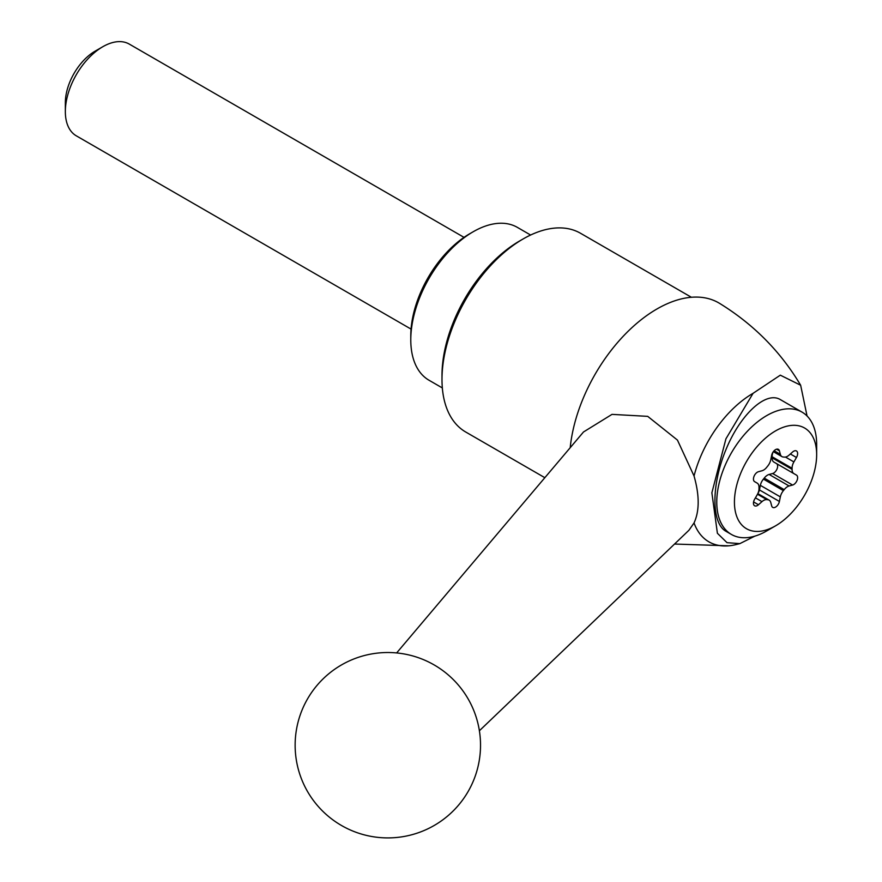 <?xml version="1.0" encoding="UTF-8"?>
<svg xmlns="http://www.w3.org/2000/svg" width="882" height="882" viewBox="0 0 882 882"><rect width="100%" height="100%" fill="white"/><g stroke="black" fill="none" stroke-linecap="round" stroke-linejoin="round"><path stroke-width="1.32" d="M802.025 412.115L780.228 399.535C765.808 390.88 740.329 414.408 725.908 449.721C711.267 484.902 711.267 523.136 725.908 531.262L731.399 534.437A70.626 40.77 -60 0 1 731.399 452.885A70.626 40.77 -60 0 1 802.025 412.115A70.626 40.77 -60 0 1 816.655 444.44L816.655 454.638A58.135 33.571 -60 0 1 775.543 525.837A58.135 33.571 -60 0 1 734.43 502.112A58.135 33.571 -60 0 1 775.543 430.901A58.135 33.571 -60 0 1 816.655 454.638M396.646 652.934L583.498 431.982L612.009 414.375L647.708 416.359L677.442 440.085L694.046 476.004A88.277 50.969 -60 0 1 753.074 393.317L725.941 438.806L711.873 492.784L717.397 533.268L727.022 542.662L739.844 543.632L754.794 536.157M753.074 393.317L780.316 375.17L800.647 385.236L807.052 415.995M739.844 543.632L736.702 544.403A88.277 50.969 -60 0 1 728.775 545.815A88.277 50.969 -60 0 1 694.046 522.938L688.908 530.291L479.389 730.759M570.202 447.703A123.59 71.354 -60 0 1 656.936 308.987A123.59 71.354 -60 0 1 719.558 303.353C753.625 324.322 780.647 351.609 800.647 385.236M544.844 477.691L465.762 432.037A114.759 66.26 -60 0 1 441.992 379.503A114.759 66.26 -60 0 1 523.136 238.945A114.759 66.26 -60 0 1 580.521 233.267L691.389 297.267M441.992 379.503L441.992 375.423A109.765 63.372 -60 0 1 519.608 240.984L523.136 238.945M442.334 387.937L429.071 380.274A88.277 50.969 -60 0 1 410.78 339.857A88.277 50.969 -60 0 1 473.204 231.745A88.277 50.969 -60 0 1 517.348 227.369L530.611 235.031M410.78 339.857L410.78 335.777A83.283 48.08 -60 0 1 469.676 233.785L473.204 231.745M411.056 329.096L76.315 135.839A52.964 30.583 -60 0 1 65.345 111.595A52.964 30.583 -60 0 1 102.797 46.724A52.964 30.583 -60 0 1 129.29 44.1L464.02 237.357M65.345 111.595L65.345 102.753A42.138 24.332 -60 0 1 95.146 51.145L102.797 46.724M694.046 522.938C699.547 511.009 699.547 495.364 694.046 476.004M766.712 530.942L775.543 525.837L766.712 530.942A70.626 40.77 -60 0 1 731.399 534.437M796.457 475.1L776.48 463.568A5.645 3.263 120 0 1 777.119 468.761A5.645 3.263 120 0 1 772.621 473.513L769.126 474.45L789.103 485.982L792.598 485.045A5.645 3.263 120 0 0 797.096 480.293A5.645 3.263 120 0 0 796.457 475.1L793.899 473.623A8.831 5.094 120 0 1 792.08 469.367A23.395 13.506 120 0 0 792.08 468.276A8.831 5.094 120 0 1 793.899 461.925L796.457 457.493A5.645 3.263 120 0 0 796.457 450.967A5.645 3.263 120 0 0 792.598 452.003L789.103 455.101A8.831 5.094 120 0 1 784.219 457.097A23.395 13.506 120 0 0 783.403 457.03A8.831 5.094 120 0 1 781.948 456.622L773.349 451.65M789.103 485.982A8.831 5.094 120 0 0 784.219 489.631A23.395 13.506 120 0 1 783.403 490.646A8.831 5.094 120 0 0 780.338 496.886L779.401 501.461A5.645 3.263 120 0 1 772.72 507.393A5.645 3.263 120 0 1 771.684 505.915L770.747 502.42A8.831 5.094 120 0 0 769.126 500.127A8.831 5.094 120 0 0 767.682 499.719A23.395 13.506 120 0 1 766.866 499.642A8.831 5.094 120 0 0 761.971 501.637L758.476 504.747A5.645 3.263 120 0 1 754.617 505.772A5.645 3.263 120 0 1 754.617 499.256L757.175 494.824A8.831 5.094 120 0 0 759.005 488.463A23.395 13.506 -60 0 1 759.005 487.371A8.831 5.094 120 0 0 757.175 483.127L754.617 481.649A5.645 3.263 120 0 1 753.989 476.445A5.645 3.263 120 0 1 758.476 471.705L761.971 470.768A8.831 5.094 120 0 0 766.866 467.118A23.395 13.506 120 0 1 767.682 466.104A8.831 5.094 120 0 0 770.747 459.853L771.684 455.277A5.645 3.263 120 0 1 778.365 449.357A5.645 3.263 120 0 1 779.401 450.823L780.338 454.318A8.831 5.094 120 0 0 781.948 456.622M776.48 463.568L773.922 462.091A8.831 5.094 120 0 1 772.103 457.835A23.395 13.506 120 0 0 772.103 456.744L792.08 468.276M773.15 451.926A8.831 5.094 120 0 0 772.103 456.744M757.958 493.292A5.645 3.263 120 0 0 759.424 489.929L760.361 485.354L780.338 496.886M769.126 474.45A8.831 5.094 120 0 0 764.242 478.099A23.395 13.506 120 0 1 763.426 479.113A8.831 5.094 120 0 0 760.361 485.354M772.621 473.513L792.598 485.045M772.103 457.835L792.08 469.367M785.476 457.063L793.899 461.925M790.371 453.976L796.457 457.493M774.131 450.735L780.338 454.318M776.579 449.192L779.401 450.823M753.592 501.913L758.476 504.747M755.422 497.856L761.971 501.637M757.495 494.24L766.866 499.642M757.66 493.931L767.682 499.719M759.424 489.929L779.401 501.461M763.426 479.113L783.403 490.646M764.242 478.099L784.219 489.631M728.775 545.815L674.532 544.04M295.139 745.213A92.687 92.687 0 0 0 434.176 825.486A92.687 92.687 0 0 0 434.176 664.94A92.687 92.687 0 0 0 295.139 745.213M769.126 500.127L757.814 493.589"/></g></svg>
